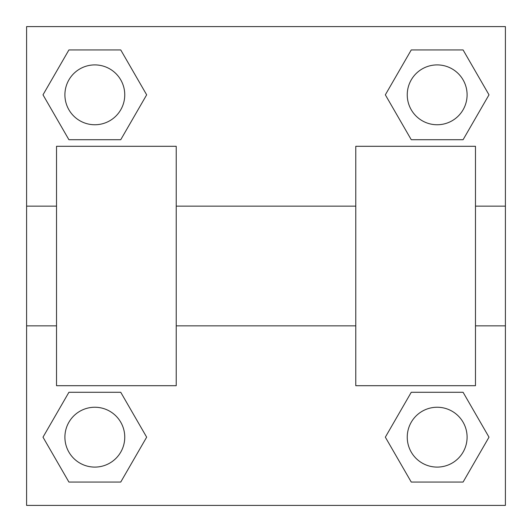 <?xml version="1.0" encoding="UTF-8"?>
<svg xmlns="http://www.w3.org/2000/svg" width="532" height="532" viewBox="0 0 532 532"><rect width="100%" height="100%" fill="white"/><g stroke="black" fill="none" stroke-linecap="round" stroke-linejoin="round"><path stroke-width="0.8" d="M146.659 94.829L120.744 139.716L68.914 139.716L42.999 94.829L68.914 49.941L120.744 49.941L146.659 94.829L120.744 139.716L107.963 139.716M107.963 392.284L120.744 392.284L146.659 437.171L120.744 482.059L68.914 482.059L42.999 437.171L68.914 392.284L120.744 392.284M424.037 139.716L411.256 139.716L385.341 94.829L411.256 49.941L463.086 49.941L489.001 94.829L463.086 139.716L411.256 139.716M385.341 437.171L411.256 392.284L463.086 392.284L489.001 437.171L463.086 482.059L411.256 482.059L385.341 437.171L411.256 392.284L424.037 392.284M411.256 392.284L463.086 392.284L411.256 392.284M463.086 482.059L411.256 482.059L463.086 482.059L489.001 437.171M467.096 437.171A29.925 29.925 0 0 0 422.209 411.256A29.925 29.925 0 0 0 422.209 463.086A29.925 29.925 0 0 0 467.096 437.171M120.744 482.059L68.914 482.059L120.744 482.059L146.659 437.171M124.754 437.171A29.925 29.925 0 0 0 79.867 411.256A29.925 29.925 0 0 0 79.867 463.086A29.925 29.925 0 0 0 124.754 437.171M411.256 49.941L463.086 49.941L411.256 49.941L385.341 94.829M467.096 94.829A29.925 29.925 0 0 0 422.209 68.914A29.925 29.925 0 0 0 422.209 120.744A29.925 29.925 0 0 0 467.096 94.829M68.914 49.941L120.744 49.941L68.914 49.941L42.999 94.829M120.744 139.716L68.914 139.716L120.744 139.716M124.754 94.829A29.925 29.925 0 0 0 79.867 68.914A29.925 29.925 0 0 0 79.867 120.744A29.925 29.925 0 0 0 124.754 94.829M505.4 206.15L505.4 505.4L26.6 505.4L26.6 26.6L505.4 26.6L505.4 206.15L475.475 206.15M42.999 437.171L68.914 392.284M489.001 94.829L463.086 139.716M355.775 146.3L355.775 385.7L475.475 385.7L475.475 146.3L355.775 146.3M176.225 385.7L176.225 146.3L56.525 146.3L56.525 385.7L176.225 385.7M355.775 206.15L176.225 206.15M355.775 325.85L176.225 325.85M505.4 325.85L475.475 325.85M26.6 325.85L56.525 325.85M26.6 206.15L56.525 206.15"/></g></svg>
